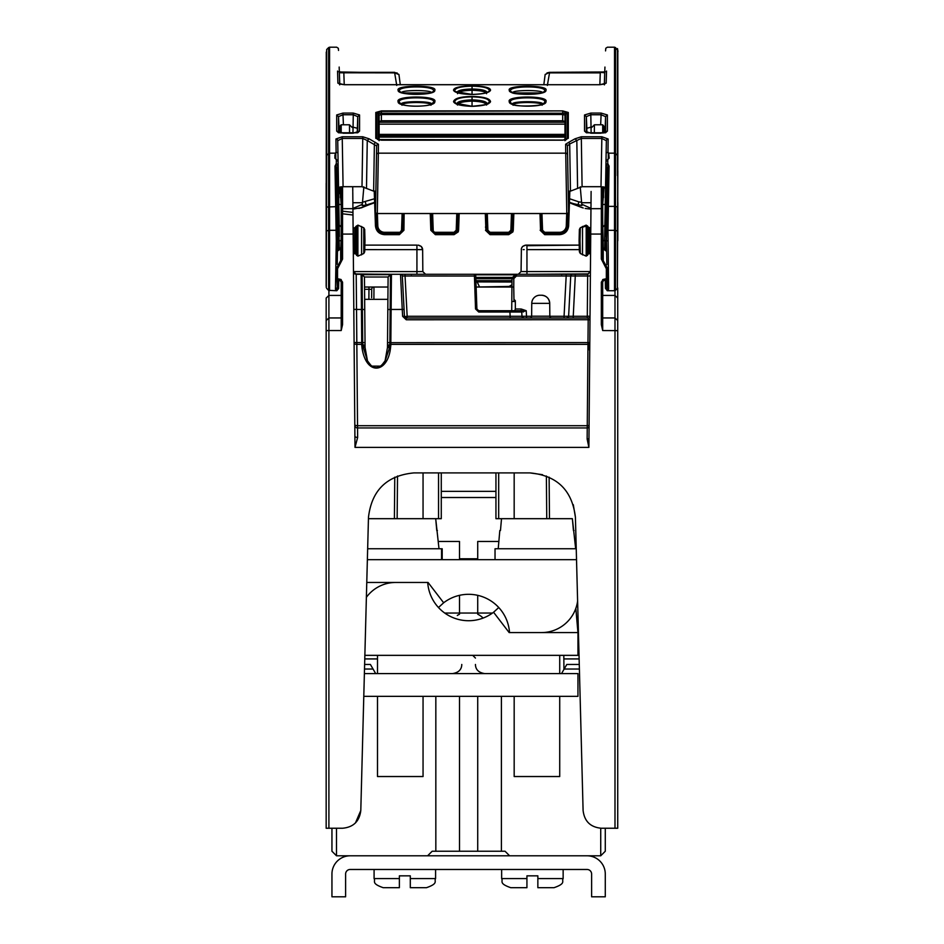 <?xml version="1.0" encoding="UTF-8"?>
<svg xmlns="http://www.w3.org/2000/svg" width="944" height="944" viewBox="0 0 944 944"><rect width="100%" height="100%" fill="white"/><g stroke="black" fill="none" stroke-linecap="round" stroke-linejoin="round"><path stroke-width="1.42" d="M336.501 828.242L336.501 855.795L331.946 851.24L331.946 828.242L330.129 828.242L331.946 828.242M364.62 664.458L370.414 664.458L375.677 673.579M331.946 851.24L336.501 855.795L427.608 855.795L432.163 851.24L501.394 851.24L501.394 696.353M477.723 696.353L477.723 851.24M501.394 851.24L505.052 851.24L509.607 855.795L600.726 855.795L600.726 828.23M605.281 851.24L600.726 855.795L605.281 851.24L605.281 828.242L607.086 828.242L605.269 828.242L613.777 828.242M561.55 673.579L566.801 664.458L579.274 664.458M435.833 851.24L435.833 696.353M459.504 696.353L459.504 851.24M459.504 559.686L459.504 541.467L438.358 541.467M457.297 615.476A20.497 20.497 0 0 1 459.504 614.214L459.504 595.334M483.116 618.084A20.497 20.497 0 0 0 477.723 614.214L477.723 595.334M498.857 541.467L477.723 541.467L477.723 559.686M364.384 673.579L559.721 673.579L559.721 655.348L577.952 655.348L577.952 632.574L509.158 632.574L493.57 612.255L498.762 607.511M377.494 673.579L377.494 655.348L559.721 655.348M514.173 472.897L514.173 518.681M575.663 548.747L572.371 518.681L501.512 518.681L500.462 530.528L501.512 518.681L495.942 518.681L495.942 472.897L441.273 472.897L495.942 472.897M498.68 472.897L498.68 518.681M438.995 548.747L435.703 518.681L441.273 518.681L441.273 472.897M438.547 518.681L438.547 472.897M423.054 518.681L423.054 472.897M563.143 869.471L563.143 878.581C561.397 881.271 566.483 883.36 554.034 887.69L537.856 887.69L537.856 875.843L526.929 875.843L526.929 887.69L510.751 887.69C498.29 883.36 503.388 881.271 501.642 878.581L526.929 878.581M501.642 869.471L501.642 878.581C503.388 881.271 498.29 883.36 510.751 887.69M435.585 869.471L435.585 878.581C433.839 881.271 438.925 883.36 426.476 887.69L410.298 887.69L410.298 875.843L399.371 875.843L399.371 887.69L383.193 887.69C370.732 883.36 375.83 881.271 374.084 878.581L399.371 878.581M374.084 869.471L374.084 878.581C375.83 881.271 370.732 883.36 383.193 887.69M526.929 875.843L537.856 875.843M399.371 875.843L410.298 875.843M495.942 491.352L441.273 491.352L495.942 491.352M495.942 497.512L441.273 497.512M477.723 559.025L459.504 559.025M477.723 558.777L459.504 558.777M587.062 869.471L350.165 869.471A4.555 4.555 0 0 0 345.61 874.026L345.61 896.8L331.946 896.8L331.946 874.026A18.219 18.219 0 0 1 350.165 855.795L587.062 855.795A18.219 18.219 0 0 1 605.281 874.026L605.281 896.8L591.617 896.8L591.617 874.026A4.555 4.555 0 0 0 587.062 869.471M363.782 696.353L577.952 696.353L577.952 673.579L559.721 673.579M364.856 655.348L377.494 655.348M366.378 597.292A36.45 36.45 0 0 1 395.725 582.46L427.703 582.46A41.005 41.005 0 0 0 493.57 612.255M576.524 559.686L367.369 559.686M577.61 601.068A36.45 36.45 0 0 1 541.502 632.574L509.524 632.574A41.005 41.005 0 0 0 443.656 602.779L428.057 582.46L366.768 582.46M443.656 602.779L438.464 607.523M442.193 559.686L442.193 548.747M441.556 559.686L441.556 548.747L367.653 548.747M576.241 548.747L495.034 548.747L495.034 559.686M368.443 518.681L435.703 518.681L436.765 530.528L437.402 530.528M404.197 518.681L401.589 518.681M399.725 518.681L396.362 518.681M377.494 696.353L377.494 776.534L423.054 776.534L423.054 696.353M500.462 530.528L499.813 530.528L500.462 530.528M498.22 548.747L499.813 530.528M572.371 518.681L573.433 530.528L574.07 530.528M540.865 518.681L538.257 518.681M536.393 518.681L533.03 518.681M514.173 696.353L514.173 776.534L559.721 776.534L559.721 696.353M617.73 725.275L617.73 729.441L617.73 725.275M573.303 504.698L575.415 517.253L583.097 810.495C584.395 821.315 590.46 827.227 601.304 828.242L617.73 828.242L617.73 820.607L617.73 828.242L616.338 828.242M617.73 813.185L617.73 810.117M326.27 126.413L326.164 286.008M512.002 278.681A1.817 1.817 180 0 1 512.533 277.418L513.819 278.622L512.002 278.692L511.801 301.384L511.919 287.035L476.13 287.035L511.919 287.035L511.919 288.003M327.556 828.242L326.164 828.242L326.164 813.185M617.73 597.576L617.73 438.051L617.73 597.576M617.73 437.001L617.73 428.493L617.73 437.001M617.73 303.543L617.73 327.037M617.73 323.379L617.73 302.764M617.73 304.133L617.73 402.581M617.73 327.993L617.73 323.45M617.73 343.604L617.73 350.141M617.73 407.69L617.73 423.29M617.73 403.43L617.73 428.482M326.164 810.117L326.164 493.299M326.164 347.97L326.164 402.722M326.164 301.23L326.164 304.145M326.164 347.699L326.164 425.555M326.164 818.448L326.164 820.607M326.164 423.88L326.164 439.125M326.164 214.76L326.164 245.003M326.164 277.996L326.164 279.188M326.164 282.197L326.164 281.052M326.164 184.163L326.164 185.225M326.164 275.565L326.164 274.433M330.719 828.242L328.901 828.23L328.901 330.553L326.164 330.624L326.164 828.242L342.578 828.242L330.14 828.242M515.247 274.716L515.141 274.81A1.817 1.817 90 0 1 516.439 274.279L512.002 278.692A1.817 1.817 90 0 1 512.533 277.418L515.141 274.81A1.817 1.817 180 0 1 516.439 274.279L526.953 274.279L526.953 271.565L590.413 271.565L587.64 274.279M526.953 245.7L579.215 245.121L525.808 245.121L579.215 245.121L525.808 245.121L526.917 245.121L526.953 249.629L579.333 249.629L526.953 249.629C519.589 249.57 519.589 249.57 526.953 249.629L526.953 271.565L521.064 271.565L518.327 274.279L474.372 274.279L475.528 308.936L476.897 308.959L476.13 287.035L509.158 286.421L475.587 287.035L479.54 287.035L476.637 280.651L475.906 280.651L511.978 280.651M413.59 274.279L426.782 274.279A1.817 1.735 -90 0 0 426.782 274.279L426.983 274.279M416.929 245.121L364.868 245.121L416.929 245.121L416.929 249.629C424.257 249.629 424.257 249.629 416.929 249.653L364.75 249.629M508.615 286.681L511.943 284.817M484.697 287.035L476.13 287.035L475.741 275.731M546.753 518.681L546.375 476M373.895 299.331L373.977 287.035L388.008 287.035L387.606 333.621M364.514 284.038L364.549 287.035L388.008 287.035L388.102 277.005L387.488 347.486L387.5 345.492L389.86 344.525L389.848 345.421L387.488 347.486L385.046 360.974M579.12 658.924L563.851 658.924L563.816 655.348M563.851 658.924L563.934 669.438M511.719 310.718L511.801 301.372M602.697 279.589L602.697 330.553L601.328 324.594L602.697 324.63L602.697 282.221L603.44 280.533L606.626 280.085A1.369 1.369 0 0 0 607.7 278.751A1.369 1.121 0 0 1 606.579 279.849L606.331 278.716L607.7 278.751L607.7 268.769L603.228 260.638L602.661 261.618L601.328 259.045L602.697 259.081L602.697 186.782L602.697 204.459L604.054 187.018M602.697 133.033L602.697 124.785L594.401 124.785L594.342 133.128M604.054 132.821L604.042 126.626L602.697 124.785M591.109 191.514L588.891 447.385L587.144 439.031A1.829 0.743 -179.5 0 0 588.962 438.299M580.312 253.511L580.005 240.685L579.097 240.673L579.392 251.836L580.312 253.511L586.212 256.154L588.265 254.054L588.265 227.244L590.802 227.941L590.814 226.171M590.378 275.99L575.274 276.002L575.274 274.279L572.548 274.279A1.817 1.817 -90 0 0 570.731 276.002L575.274 276.002L573.161 318.01L587.298 318.01L587.298 316.275L590.024 316.205M587.675 274.279L572.76 274.279L587.675 274.279L575.274 274.279L587.675 274.279L587.298 316.275L564.064 316.275L564.064 318.01L573.161 318.01M570.731 276.002L566.176 276.002L566.176 274.279L572.548 274.279A1.817 1.817 -90 0 0 570.731 276.002L568.618 316.275L570.731 276.002L568.618 316.275L566.801 318.01A1.817 1.817 -90 0 0 568.618 316.275L568.618 316.275M564.064 318.01L526.516 318.01L526.516 316.275L521.973 316.275L521.749 312.016A1.369 1.369 -90 0 0 520.38 310.718A1.369 1.369 90 0 1 521.749 312.016L509.913 312.016L509.913 310.718L478.714 310.718L476.897 308.959L475.729 275.589A1.369 1.369 -90 0 0 474.36 274.279L566.176 274.279M515.318 301.478L511.801 301.478L511.919 287.035L513.748 287.035L513.819 278.622L516.439 276.002L566.176 276.002L564.064 316.275L549.833 316.275M515.318 301.089L513.996 301.089L513.748 287.035L511.919 287.035M513.996 301.089L513.961 299.331L515.318 300.664L515.341 308.995L521.135 308.995L521.135 310.718L514.763 310.718L515.341 308.995M531.637 316.275L526.516 316.275L526.221 310.718L524.014 309.951L523.2 311.131L526.221 310.718L521.749 312.016L521.973 316.275L510.138 316.275L509.913 312.016L478.714 312.016L475.528 308.936M521.135 310.718L523.2 311.131L523.448 311.98M509.913 310.718L520.38 310.718L521.749 312.016L521.973 316.275A1.817 1.817 -90 0 0 523.79 318.01L526.516 318.01M475.741 276.026L405.047 276.002L405.047 274.279L516.439 274.279L516.439 276.002L515.141 274.81L475.446 274.81M475.729 275.589A1.369 1.369 -90 0 0 474.36 274.279M588.431 273.913L531.767 274.279M572.548 274.279L570.648 274.279M544.735 274.279L581.539 274.279M387.524 342.66L587.97 342.589L587.97 344.359L390.816 344.359L391.441 274.279A1.369 1.369 -90 0 0 390.486 274.669L390.155 309.455L387.819 309.526M405.047 274.279L361.115 274.279A1.369 1.369 -90 0 0 361.115 274.279A1.369 1.369 -56.2 0 1 362.083 274.657L364.455 277.005L362.071 274.669L362.402 309.455L361.446 309.455L361.115 274.279L356.207 274.279L356.537 309.443L353.811 309.372L353.87 317.208M361.741 345.256L362 347.722C366.119 376.29 387.878 373.446 390.556 347.722L389.565 347.758L385.235 360.608L381.046 366.13L371.499 366.13L367.322 360.62L362.708 345.421L361.741 345.256L361.741 344.359L356.832 344.359L356.537 309.443L361.446 309.455L361.741 344.359L362.697 344.525L362.697 342.601L354.094 342.519M367.322 360.62L367.322 360.608C373.104 370.107 379.075 370.107 385.235 360.608M367.487 360.927L365.068 347.486L362.708 345.421L362.697 344.525L365.057 345.492L364.455 277.005L388.102 277.005L388.008 287.035M362 347.722L365.068 347.486L365.057 345.492M390.486 274.669L388.102 277.005L390.474 274.669L362.071 274.669L364.455 277.005M364.549 287.035L364.561 289.171M364.62 295.295L364.679 302.186M601.316 828.242L605.269 828.242M575.415 517.265C572.194 490.219 557.007 475.422 529.879 472.897L542.505 474.69M529.879 472.897L414.015 472.897C386.898 475.434 371.724 490.219 368.479 517.265C371.724 490.219 386.898 475.434 414.015 472.897L529.879 472.897M355.463 822.908L360.797 810.495L368.479 517.265L360.797 810.495C359.511 821.315 353.434 827.227 342.578 828.242M327.497 828.242L329.527 828.242M326.164 285.725L326.164 284.533M326.164 284.604L326.164 283.106M326.164 186.334L326.258 269.819M328.901 290.563L328.901 295.437L326.164 298.068L326.164 330.624M326.164 323.438L326.164 327.391M326.164 327.533L326.164 328.996M326.164 425.768L326.164 426.476M326.164 403.43L326.164 327.627M341.197 279.589L341.197 295.437L328.901 295.437L328.901 317.951L326.164 320.547L326.164 323.285M326.164 445.285L326.164 442.181M326.164 813.268L326.164 810.035M326.164 280.958L326.164 205.226M326.164 192.47L326.164 275.86M326.258 204.695L326.164 190.358M326.164 187.396L326.164 185.555M326.164 184.08L326.164 183.242M326.164 273.748L326.164 271.4M617.73 828.242L617.73 287.932M617.73 428.234L617.73 425.815M617.73 818.377L617.73 822.767M617.73 435.939L617.73 439.125M617.73 810.035L617.73 813.268M614.379 828.242L616.408 828.242M613.175 828.242L614.992 828.23L614.992 290.646M341.197 330.553L342.566 324.594L341.197 324.63L341.197 282.221L340.69 279.4L337.551 278.716L337.315 279.849A1.369 1.121 0 0 1 336.194 278.751L337.551 278.716L337.551 268.733L336.194 268.769L336.194 278.751A1.369 1.369 0 0 0 337.268 280.085L340.395 280.769L341.197 282.221L341.197 330.553L328.901 330.553L328.901 317.951L341.197 317.951M341.197 186.806L341.197 259.081L342.566 259.045L337.551 268.733M354.909 436.152L355.003 447.385L357.646 437.438A2.738 1.322 -0.5 0 1 354.909 436.152L352.785 192.222M602.661 261.618L606.331 268.733L607.7 268.769M602.697 282.221L601.328 282.185L603.204 279.4L602.697 282.221M602.697 247.328L603.228 260.638L603.228 248.874L606.614 251.387M602.697 220.471L603.228 248.874A0.909 0.743 0 0 1 602.697 248.201L602.697 253.523M602.697 249.487L602.697 250.278M605.246 204.459L602.697 204.459L602.697 211.008M602.697 214.264L602.697 211.456M602.697 220.294L602.697 223.728M602.697 218.689L602.697 217.639M381.435 274.279L354.885 273.937M355.18 274.067L389.966 274.279M391.63 274.279A1.369 1.369 -90 0 0 391.618 274.279L376.963 274.279M370.78 274.279L357.587 274.279M400.504 274.279A1.817 1.817 90 0 1 402.321 276.002A1.817 1.817 -90 0 0 400.504 274.279L402.25 309.443L390.155 309.455L389.86 344.525L390.816 344.359L390.816 345.256L389.848 345.421L389.565 347.758L387.488 347.486M406.25 319.768L406.25 318.01L404.433 316.275L404.067 309.42L402.25 309.443L402.616 316.311L406.25 319.768L406.25 318.01L523.79 318.01L521.973 316.275M402.616 316.311L404.433 316.275L402.321 276.002L404.067 309.42L402.321 276.002L405.047 276.002L407.159 316.275L404.492 316.665M402.321 276.002L404.433 316.275L406.25 318.01L588.206 318.01A1.817 1.817 -90 0 0 590.024 316.228M529.82 318.01A1.817 1.817 -90 0 0 531.637 316.205L549.833 316.205A1.817 1.817 90 0 0 551.65 318.01L530.622 318.01M510.138 318.01L510.138 316.275L407.159 316.275L407.159 318.01M357.646 437.438L357.54 425.709L587.251 425.709A1.817 0.767 -179.5 0 0 589.08 424.965M589.788 343.616A1.817 0.767 0.5 0 1 587.97 344.359L587.144 439.031M353.068 224.33L353.08 226.395M353.044 222.336L353.032 221.297M352.985 214.772L352.985 215.669M353.091 227.115L353.15 234.454M353.764 272.769A2.738 2.738 90 0 1 353.481 271.589L418.475 271.601M353.481 271.636A2.738 2.738 134.5 0 0 356.207 274.279M353.622 287.885L353.811 309.384L353.622 287.885M399.123 274.279L394.403 274.279M422.829 271.518L422.641 249.582L422.829 271.553L418.711 271.601M387.901 299.331L364.655 299.331M397.518 476L397.141 518.681M349.551 133.128L349.481 124.785L341.197 124.785L341.197 133.021L341.197 124.785L340.371 125.623L340.371 132.892M341.197 217.639L341.197 213.651M342.566 324.594L342.566 282.185L341.197 282.221M341.232 261.618L340.666 260.638L336.194 268.769M353.15 234.065L341.197 234.1L340.666 260.638L340.666 248.874L337.468 251.128M341.197 246.88L340.666 248.874A0.909 0.743 0 0 0 341.197 248.201M339.828 193.685L339.828 187.077L341.197 204.459L338.837 204.459M339.828 127.228L339.828 132.774L339.828 127.228M549.833 316.205L549.715 303.354L531.755 303.354L531.637 316.205M541.514 295.224A8.201 8.201 90 0 1 549.715 303.354C549.184 298.422 546.458 295.72 541.514 295.224L539.956 295.224A8.201 8.201 -90 0 0 531.755 303.354M523.141 249.605L524.18 249.605M588.159 274.055L585.74 274.279M475.906 280.651L476.637 280.651M476.13 287.035L479.54 287.035M475.953 281.902L511.967 282.02M508.604 286.693L507.518 286.988M373.977 287.035A2.277 2.277 -90 0 0 371.7 289.289L371.629 297.702M371.665 294.292L371.676 292.829M371.688 291.59L371.7 289.879M579.191 237.286L579.179 237.333A1.817 1.817 0.2 0 1 579.191 237.286A1.817 1.817 -179.8 0 0 579.179 237.333L579.238 235.115L580.159 234.454L579.238 235.115L579.392 229.439L579.097 240.673L579.392 229.439L580.312 227.764L586.071 225.144M590.578 253.358L588.265 254.054M591.062 197.957L590.802 227.905L589.457 227.929L586.236 225.144L580.312 227.799L579.38 229.793L580.312 227.799M605.045 215.857L605.069 214.087M606.142 153.022L607.983 152.173L608.137 138.992A1.829 1.723 -179 0 0 606.355 140.68L605.045 215.763M605.482 288.545L607.263 289.867L608.62 289.265L607.263 287.967L605.482 288.545M605.305 280.368L605.434 288.18L607.275 290.728L606.296 288.545M608.62 289.265L607.983 230.312L614.52 230.301L614.52 206.37L608.396 206.37L609.081 166.026L607.747 163.784L607.818 159.253L609.163 158.203L608.703 153.164L614.52 153.164L614.532 47.2L615.5 47.601L615.488 290.339L614.52 290.728L614.52 230.301L617.824 230.985L617.423 49.536L617.423 175.584M607.7 289.784L606.732 288.463L606.591 280.085M607.794 240.814L606.426 240.814L606.85 264.674L606.426 240.814M602.119 227.846L604.88 225.002L604.679 236.46L604.585 240.696L601.871 240.685M604.88 225.002L604.715 248.579M605.104 248.897L604.962 240.696L606.437 240.696L606.732 223.221L606.437 240.696M606.78 164.858L605.93 165.07L606.225 164.244L607.747 163.784L607.216 165.2L608.184 164.138M606.072 249.912L607.724 167.041A1.369 1.038 1 0 1 609.081 166.026M607.818 159.253L605.989 161.672L604.679 236.46M608.278 213.344L606.886 214.89L608.278 213.344M607.983 152.173L608.703 153.164M608.137 138.992L601.835 136.762L601.835 138.461L606.355 140.68L605.529 187.998L600.998 186.7L582.094 186.7L568.217 191.998M601.835 136.762L581.327 136.762L575.002 138.815L576.819 140.503L581.327 138.461L582.094 186.7M575.002 138.815L568.807 142.273L569.692 143.972L576.819 140.503L577.586 187.797M568.807 142.273L565.633 144.267A1.829 1.711 -1 0 1 567.427 145.954L569.692 143.972L570.447 190.889M376.514 154.84L375.488 212.919L377.305 213.533L566.778 213.533L565.727 153.164A1.829 1.711 -1 0 1 567.58 154.84L567.993 179.065M377.305 213.533L378.355 153.164L565.727 153.164L565.633 144.267M566.778 213.533L568.595 212.919L567.58 154.84M338.448 188.694L340.277 186.959L343.085 186.7L362 186.7L375.865 191.998M604.325 187.089L605.635 188.694L604.325 187.089M378.45 144.267A1.829 1.711 -179 0 0 376.656 145.954L376.503 154.84A1.829 1.711 -179 0 1 378.355 153.164L378.45 144.267L369.08 138.815L362.756 136.762L342.247 136.762L335.946 138.992L336.111 152.173L334.919 155.087L334.919 158.203L336.265 159.253L336.335 163.784L335.002 166.026L336.288 240.814L335.462 289.265L336.383 289.784L337.35 288.463L336.961 279.979M562.695 140.184L568.3 138.32L568.3 112.478L562.695 110.896L381.388 110.896L375.795 112.478L375.783 138.32L381.388 140.184L562.695 140.184L566.306 139.547M357.245 132.538L357.741 116.631L359.57 114.967L353.268 113.079L353.268 114.755L357.741 116.631L357.741 132.738L359.57 131.098L353.103 133.222L343.156 133.222L336.689 131.098L336.689 114.967L342.991 113.079L342.991 114.755L338.518 116.631L336.689 114.967M434.771 101.692C438.405 95.474 394.521 95.474 398.156 101.692C396.881 107.651 436.057 107.64 434.771 101.692L432.859 103.226M543.838 84.677L545.16 74.458L549.526 72.334L546.965 72.936M545.16 74.564L549.526 72.334L604.75 71.968M337.563 71.048L337.893 83.155L344.171 84.724L599.924 84.724L606.19 83.155L606.544 71.048M397.129 72.936L339.344 71.968M472.047 94.483C483.139 94.129 489.299 92.748 490.526 90.317C490.644 87.698 484.484 86.187 472.047 85.774C459.61 86.187 453.45 87.698 453.557 90.317C454.796 92.748 460.955 94.129 472.047 94.483L472.047 94.483M605.069 132.538L605.564 116.631L605.576 132.738L607.393 131.098L600.927 133.222L590.979 133.222L584.525 131.098L584.525 114.967L590.814 113.079L590.814 114.755L586.342 116.631L584.525 114.967M601.092 113.079L601.092 114.755L605.564 116.631L607.393 114.967L601.092 113.079L590.814 113.079M490.538 101.681C489.971 98.471 483.8 96.725 472.047 96.465C460.507 96.654 454.335 98.388 453.545 101.681C454.807 104.395 460.979 105.94 472.047 106.33C483.104 105.94 489.275 104.395 490.538 101.681L488.567 103.156C489.653 104.088 484.142 105.126 472.047 106.271L472.047 101.114C481.239 101.468 486.066 102.778 486.549 105.02L487.198 103.864C486.88 101.563 481.829 100.253 472.047 99.875C462.253 100.253 457.203 101.563 456.896 103.828L456.908 103.97M509.312 101.692C508.037 107.64 547.213 107.651 545.927 101.692C549.561 95.474 505.689 95.474 509.312 101.692L510.598 102.2C507.258 96.394 547.992 96.394 544.641 102.2L544.004 103.226C547.662 105.846 510.468 107.817 511.235 103.215M509.323 90.329C508.014 95.651 547.237 95.651 545.927 90.329C549.302 84.854 505.937 84.854 509.323 90.329L510.61 90.836C508.922 85.597 546.576 85.668 544.629 90.836L544.145 91.639C547.544 94.058 510.586 95.863 511.093 91.639L512.014 92.205M398.167 90.329C396.846 95.651 436.081 95.651 434.771 90.329C438.146 84.854 394.781 84.854 398.167 90.329L400.858 92.205M617.824 207.055L617.824 230.985M617.435 117.811L617.789 118.72M590.968 208.388L581.764 204.223L581.882 205.544L570.188 202.901M580.241 186.818L581.764 204.223M581.634 202.712L591.015 202.712M581.752 207.515L570.778 203.196M585.162 208.459L590.956 209.131M569.468 202.358L577.988 205.072L578.814 201.851L569.586 198.747M362.272 204.978L361.21 204.824L362.343 204.223L362.225 205.544L366.119 205.072L374.626 202.37M374.497 198.759L362.52 202.24M361.21 204.824L352.926 208.471M352.926 209.143L362.354 207.515M373.328 203.196L358.944 208.459M362.343 204.223L363.865 186.829M581.587 202.24L578.814 201.851M352.879 202.712L362.472 202.712M604.738 72.629A1.829 1.794 2.1 0 0 604.726 72.782L604.372 84.877L604.785 83.957L599.924 84.724L344.171 84.677L339.297 83.957L339.71 84.877L339.368 72.782L339.769 84.158M591.746 126.909L586.849 128.266L586.342 116.631L586.342 132.738L584.525 131.098M605.069 128.266L604.054 127.405M591.133 133.128L590.814 114.755L601.092 114.755L600.667 124.785M586.849 132.538L586.849 128.242M339.014 128.939L339.014 132.538L339.026 128.266L339.828 127.475M352.147 126.909L357.245 128.242M343.415 124.785L342.991 114.755L353.268 114.755L352.962 133.128M339.026 128.266L338.518 116.631L338.518 132.738L336.689 131.098M326.258 230.985L328.595 230.383L328.595 153.542L326.659 155.347L326.671 49.536L326.258 156.244A1.369 1.274 0 0 1 326.659 155.347L326.258 287.448L326.27 52.073L326.258 287.436M326.27 111.345L326.258 156.185L326.671 112.301M326.258 207.055L337.055 206.63L336.359 167.041A1.369 1.038 179 0 0 335.002 166.026M334.919 158.214L334.919 155.087M336.111 152.173L337.94 153.022L339.038 215.763M339.038 215.857L339.014 214.087M337.94 153.022L337.728 140.68L342.247 138.461L343.085 186.7M339.368 248.437L339.002 236.472L339.12 240.696L342.212 240.685M364.703 229.758L364.691 251.836L363.77 253.511L357.859 256.166L355.817 254.054L353.316 253.358M356.584 255.458L356.584 225.852L354.625 227.929L353.091 227.905L354.637 227.964L357.87 225.144L363.77 227.799L364.691 229.475L363.77 227.764L358.012 225.144M339.203 225.002L339.403 236.46L339.203 225.002L341.964 227.846M363.77 227.799L363.77 253.511M364.077 240.685L364.986 240.673L364.691 229.439L364.903 237.345A1.817 1.817 -179.8 0 0 364.903 237.286M357.894 256.154L357.894 225.144M341.964 227.811L339.203 224.967M364.986 240.614L364.903 237.333A1.817 1.817 0.2 0 1 364.903 237.345L364.691 229.416M363.936 234.454L364.844 235.115L363.936 234.454M338.011 249.676L338.188 240.696L339.12 240.696L338.99 248.732M337.303 164.858L338.153 165.07L337.858 164.244L336.335 163.784L336.866 165.2L335.899 164.138M336.359 167.041L337.645 240.755M336.265 159.253L338.094 161.672L339.403 236.46M336.383 289.784L338.247 288.18L336.807 290.728L328.595 290.339L328.595 230.383L329.562 230.301L329.562 290.728M338.778 280.415L338.601 288.557L336.807 290.728M338.471 188.399L340.277 186.959L338.459 188.694M335.946 138.992A1.829 1.723 -1 0 1 337.728 140.68L338.554 187.998M369.08 138.815L367.263 140.503L376.656 145.954L376.302 166.097L376.656 145.954M362 186.7L362.756 138.461L367.263 140.503L366.496 187.797M375.275 142.273L374.39 143.972L373.635 190.889M336.288 240.814L337.657 240.814L337.055 206.63L337.586 237.204M335.462 289.265L336.819 287.967M564.972 135.712L379.11 135.712L379.11 137.081L564.972 137.081M566.707 213.533L566.27 225.84A6.726 6.726 -2 0 1 559.544 232.295L544.712 232.295L542.552 230.23L541.962 213.533M511.459 213.533L510.869 230.23L508.71 232.295L490.042 232.295L487.883 230.23L487.293 213.533M456.79 213.533L456.212 230.23L454.04 232.295L435.373 232.295A2.171 2.171 2.1 0 1 433.213 230.23L432.246 230.253A3.139 3.139 -177.9 0 0 435.373 233.251L435.373 234.289L430.83 230.277L435.373 234.667L430.83 230.277L430.24 213.533M402.12 213.533L401.542 230.23L399.371 233.251L402.51 230.253L403.525 230.277L399.371 234.289L399.371 233.251L384.55 233.251L384.55 234.289C379.429 233.817 376.526 231.009 375.854 225.876L376.845 225.864A7.694 7.694 -178 0 0 384.55 233.251L384.55 232.295L399.371 232.295M567.674 213.45L567.238 225.864L568.241 225.876C567.592 230.985 564.689 233.793 559.532 234.289L559.532 233.251A7.694 7.694 178 0 0 567.238 225.864L566.27 225.828M542.552 230.23L541.585 230.253L544.712 233.251L544.712 234.289L540.157 230.277L544.712 234.667L540.157 230.253M513.442 213.533L512.863 230.277L508.71 234.289L508.71 233.251L511.837 230.253L513.265 230.265L513.843 213.533M512.911 231.882L508.71 234.667L512.911 231.882L513.265 230.265M487.883 230.23L486.915 230.253L490.042 233.251L490.042 234.289L485.487 230.277L490.042 234.667L485.487 230.253M458.784 213.533L458.194 230.277L454.04 234.289L454.04 233.251L457.167 230.253L458.595 230.265L459.185 213.533M435.373 234.667L454.04 234.667L458.241 231.882L458.595 230.265M374.225 191.007L375.452 225.876C376.125 231.221 379.158 234.159 384.55 234.667L399.371 234.667L403.926 230.277L404.115 213.533M379.11 135.712L379.11 115.239L381.388 114.519L381.388 120.749L379.11 121.481L379.11 115.239L378.166 113.705L379.146 115.062M379.134 140.691L378.166 139.11L379.11 140.609L379.11 115.239M562.683 140.101L381.388 140.101L377.753 139.535L376.68 138.532L378.615 139.795M565.468 139.795L564.949 140.691M568.3 112.478A1.817 1.746 0 0 0 567.415 112.69L564.972 115.239L565.845 113.528L562.695 113.233L562.695 111.368L567.415 112.69L567.415 138.532L564.972 140.609L564.972 115.239L564.972 140.609M565.845 113.74L565.845 139.146M564.972 121.481L562.695 120.749L562.695 114.519L564.937 115.062M381.388 110.896L381.388 113.233L378.237 113.528L376.68 112.69A1.817 1.746 180 0 0 375.795 112.478M562.695 120.749L381.388 120.749M564.972 134.367L379.11 134.367M564.972 124.148L379.11 124.148M564.972 122.236L379.11 122.236M401.979 105.244C399.996 101.598 432.93 101.598 430.96 105.244M431.479 104.135C433.284 100.902 399.678 100.89 401.448 104.135M432.848 103.215L432.824 103.238C432.73 106.318 405.141 107.958 400.079 103.226L399.442 102.2C396.102 96.394 436.836 96.394 433.485 102.2L431.656 103.97M430.027 92.949L402.899 92.949M431.479 92.795C432.411 89.833 400.728 89.81 401.448 92.783M434.771 90.329L433.473 90.836C435.078 85.609 397.672 85.656 399.454 90.836L399.937 91.639C405.118 95.958 432.812 94.483 432.989 91.639L432.081 92.205M487.187 103.97L486.549 105.067M472.047 96.465L472.047 96.843C483.47 97.149 489.252 98.896 489.37 102.07L487.198 103.828M472.047 101.114L472.047 96.843C460.648 97.138 454.878 98.884 454.713 102.07L457.533 105.02C458.017 102.778 462.855 101.468 472.047 101.114L472.047 106.271L455.515 103.144L453.545 101.681M457.545 93.692C458.017 91.71 462.855 90.565 472.047 90.246C481.239 90.565 486.077 91.71 486.549 93.692M472.047 85.774L472.047 86.164C483.363 86.423 489.134 87.945 489.358 90.718L488.721 91.58C486.738 93.126 481.18 94.081 472.047 94.424L472.047 89.007C462.772 89.208 457.722 90.376 456.896 92.488M455.409 91.603L454.725 90.718C454.996 87.934 460.766 86.411 472.047 86.164L472.047 89.007C481.228 89.196 486.278 90.353 487.187 92.488M455.374 91.58L472.047 94.424M513.135 105.244C511.129 101.598 544.086 101.598 542.116 105.244M542.635 104.135C544.417 100.89 510.834 100.902 512.604 104.135M511.235 103.226L512.439 103.97M514.055 92.949L541.183 92.949M512.616 92.795C511.978 89.833 543.142 89.798 542.635 92.783M398.934 74.458L400.28 84.677L398.934 74.446L394.568 72.334L396.751 85.432M398.946 74.564L394.568 72.865L339.368 72.782L339.167 67.059M337.893 83.155A1.829 1.782 -2 0 1 339.58 84.217M606.19 83.155A1.829 1.782 -178 0 0 604.514 84.217M605.269 71.709L600.278 72.334L604.726 72.782L604.337 84.158M547.355 85.432L549.526 72.865L600.278 72.865L599.865 84.677M403.643 226.961L403.584 228.566L403.938 226.961M485.9 226.973L485.83 228.519L485.499 226.949M540.499 228.519L540.44 226.961M588.265 227.244L587.498 225.852L587.498 255.458M586.189 225.144L586.189 256.154M580.005 240.685L580.289 228.46M373.045 669.025L364.502 669.025M579.392 669.025L564.182 669.025M537.856 878.581L563.143 878.581C561.397 881.271 566.483 883.36 554.034 887.69M410.298 878.581L435.585 878.581C433.839 881.271 438.925 883.36 426.476 887.69M475.8 277.418L512.533 277.418A1.817 1.817 90 0 0 512.002 278.692L475.835 278.692M425.567 274.279L422.829 271.601L425.567 274.279L427.49 274.279M591.109 191.467L591.109 192.246M549.479 518.681L549.125 477.168M377.494 658.924L364.762 658.924M577.952 653.118L578.979 653.118M603.523 197.591L603.523 186.9M603.523 132.927L603.523 125.623M590.991 206.016L591.038 200.588M524.014 309.951L521.135 308.995M478.714 310.718L478.714 312.016M515.188 274.775L512.533 277.418M588.572 343.038L588.572 349.752M364.738 309.526L362.402 309.455L362.697 342.601L365.033 342.66M617.73 330.624L602.697 330.553M342.566 282.185L340.69 279.4M342.566 186.7L342.566 259.045M588.891 447.385L355.003 447.385M601.328 259.045L601.328 234.065L590.743 234.065M603.204 279.4L606.331 278.716L606.331 268.733M601.328 324.594L601.328 282.185M603.452 280.533L606.579 279.849M602.697 234.1L601.328 234.065L601.328 186.7M602.697 209.969A1.369 1.31 180 0 0 601.328 208.671L590.968 208.671M602.697 248.201L602.697 259.081M617.73 320.547L614.992 317.951L602.697 317.951M602.697 295.437L614.992 295.437L617.73 298.068M390.556 347.722L390.816 345.256M354.814 424.599A2.738 1.156 -0.5 0 0 357.54 425.709L356.832 344.359A2.738 1.156 -0.5 0 1 354.106 343.238M588.206 318.01L587.97 342.589L589.799 342.542M590 319.721L406.439 319.768M354.826 425.532A2.738 2.502 -0.5 0 0 357.552 427.951L587.239 427.951A1.829 1.664 -179.5 0 0 589.068 426.346M352.832 198.075L353.091 227.905M416.929 274.267L416.929 245.829M394.769 477.168L394.403 518.681M341.197 209.969A1.369 1.31 180 0 1 342.566 208.671L352.926 208.671M337.315 279.849L340.442 280.533M340.371 186.947L340.371 197.591M352.985 215.02L342.566 213.804M341.197 305.549L341.197 309.313M364.561 289.289L368.974 289.289L368.974 287.035M368.88 299.331L368.974 289.289L371.7 289.289M589.457 227.964L589.457 253.346M607.122 279.861L606.921 268.733M607.122 279.872L607.263 287.967M605.706 280.285L605.836 288.18M606.331 165.07L605.08 236.472M606.732 223.221L607.724 167.041L606.614 230.56L607.983 230.312L608.396 206.37L607.027 206.63M606.614 230.56L606.437 240.814M617.824 171.218A1.369 1.322 180 0 0 617.836 171.053L617.423 288.404L617.423 206.854L614.52 206.37L614.52 153.164A1.369 1.274 180 0 1 615.488 153.542L617.423 155.347A1.369 1.274 180 0 1 617.824 156.244M608.29 152.527L608.29 159.123M600.998 186.7L601.835 138.461L581.327 138.461L581.327 136.762M335.38 153.164L329.562 153.164A1.369 1.274 0 0 0 328.595 153.542L328.606 47.601L329.562 47.2L329.562 230.301L336.099 230.301M359.57 114.967L359.57 131.098M342.991 113.079L353.268 113.079M607.393 114.967L607.393 131.098M614.532 114.637L614.52 177.838M617.423 112.301L617.824 174.64A1.369 1.322 0 0 1 617.824 174.699M617.836 160.209L617.824 50.61C616.821 44.521 618.462 54.304 617.848 50.634L615.5 47.601M617.836 146.969L617.836 137.494M617.447 126.72L617.836 152.114A1.369 1.286 -0 0 0 617.836 152.078L617.435 284.25M617.824 240.732L617.824 204.046M582.896 204.824L581.834 204.978M373.918 202.889L366.119 205.072L365.304 201.851M544.712 234.667L559.532 234.667C564.925 234.159 567.969 231.233 568.642 225.876L569.456 191.113M559.532 234.667C564.925 234.171 567.958 231.233 568.642 225.876L569.857 191.007M384.55 234.667C379.158 234.159 376.125 231.233 375.452 225.876L374.626 191.113M328.606 114.236L328.595 177.448M336.099 230.312L337.468 230.56L337.126 210.689M335.793 152.527L335.793 159.123M354.625 253.346L354.625 227.964M355.817 227.244L355.817 254.054M361.576 226.43L361.576 254.88M363.794 228.46L364.691 229.475L364.986 240.673L364.703 229.793M339.002 236.472L337.751 165.07M337.492 280.132L337.787 288.545M338.247 288.18L338.377 280.321M342.247 136.762L342.247 138.461L362.756 138.461L362.756 136.762M376.137 176.221L376.314 166.097M337.244 264.249L337.657 240.814L337.244 264.249M384.538 232.295A6.726 6.726 2 0 1 377.812 225.84L376.845 225.864L376.408 213.45M375.795 195.774L375.641 191.597M377.812 225.84L377.376 213.533M433.213 230.23L432.623 213.533M568.441 191.585L568.288 195.833M539.98 213.533L540.558 230.277L541.585 230.253L540.995 213.533M508.71 234.667L490.042 234.667M485.31 213.533L485.889 230.277L486.915 230.253L486.325 213.533M430.641 213.533L431.219 230.277L432.246 230.253L431.668 213.533M401.542 230.23L402.51 230.253L403.088 213.533M435.373 232.295L435.373 233.251L454.04 233.251L454.04 232.295M456.212 230.23L457.167 230.253L457.757 213.533M490.042 232.295L490.042 233.251L508.71 233.251L508.71 232.295M510.869 230.23L511.837 230.253L512.427 213.533M544.712 232.295L544.712 233.251L559.532 233.251L559.532 232.295M562.695 114.519L562.695 113.233L381.388 113.233L381.388 114.519L562.695 114.519M378.166 139.11L378.166 113.705M375.783 138.32A1.817 1.723 180 0 1 376.68 138.532L376.68 112.69L381.388 111.368L562.695 110.896M377.753 139.535L562.695 140.078L566.341 139.523L567.415 138.532A1.817 1.723 -0 0 1 568.3 138.32M398.156 101.692L401.283 103.97M456.896 103.864L457.533 105.067M490.526 90.317L487.411 92.3M453.557 90.317L456.672 92.3M545.927 101.692L542.812 103.97M545.927 90.329L543.237 92.205M344.23 84.677L343.817 72.334L338.837 71.709M586.189 226.3A9.11 7.977 180 0 0 582.507 227.339L582.507 226.43M582.507 254.88L582.507 227.339M461.781 664.458C461.687 669.532 458.642 672.565 452.672 673.579M475.446 664.458C475.54 669.532 478.573 672.565 484.555 673.579M475.446 658.086L472.708 655.348M444.718 613.057L492.497 613.045M575.828 608.373L577.952 632.574M352.737 186.7L352.773 191.49M352.855 199.809L352.95 211.609M352.985 215.149L353.044 222.501M521.253 249.629C521.407 247.234 522.929 245.735 525.808 245.121L522.587 246.455L521.395 248.555L521.064 271.518M422.641 249.582C422.499 247.245 420.977 245.759 418.086 245.121L421.307 246.455L422.641 249.629M591.038 199.857L590.944 211.421M561.586 274.598L562.459 274.279M594.401 124.797L591.676 127.499M602.697 247.765L602.697 248.355M603.216 247.67L606.603 250.691M403.265 274.279L400.87 274.279M356.23 274.279L353.481 271.565M411.254 274.598L412.127 274.279M340.666 247.67L337.48 250.384M340.371 125.623L339.828 132.774M352.962 212.4L342.566 211.185M349.481 124.797L352.218 127.499M420.328 274.279L413.802 274.279M521.064 271.565L518.327 274.279M614.52 290.728L607.228 290.728M567.781 166.014L567.438 145.942M329.562 47.2L336.678 47.2L338.318 48.262L338.542 50.445M605.541 50.905L605.8 48.238L607.417 47.2L614.532 47.2M617.836 202.606L617.836 226.501M571.734 203.68L569.456 202.512M374.626 202.523L360.868 207.999M605.576 132.774L586.342 132.774M338.518 132.774L357.752 132.774M326.659 288.404L328.595 290.339M326.671 49.536L328.606 47.601M364.691 251.847L364.986 240.673M454.04 234.667L458.241 231.882M399.371 234.667L403.926 230.253M343.817 72.334L394.568 72.334M604.939 67.059L604.726 72.782M549.526 72.334L600.278 72.334M545.16 74.458L543.827 84.677M583.239 207.999L571.745 203.68M617.423 288.404L615.488 290.339M579.392 229.416L579.179 237.333M579.38 229.781L579.392 251.847"/></g></svg>
